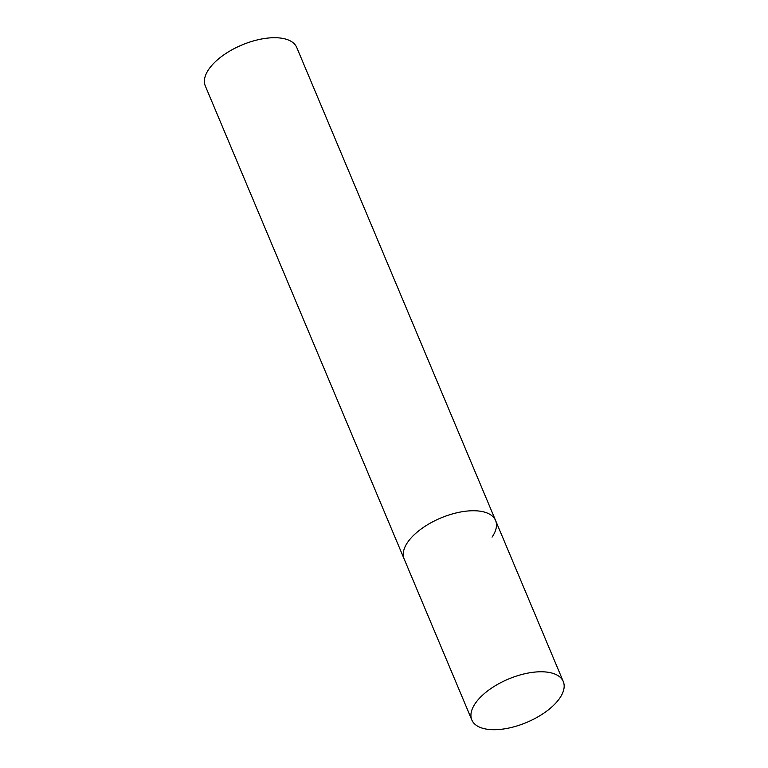 <?xml version="1.0" encoding="UTF-8"?>
<svg xmlns="http://www.w3.org/2000/svg" width="768" height="768" viewBox="0 0 768 768"><rect width="100%" height="100%" fill="white"/><g stroke="black" fill="none" stroke-linecap="round" stroke-linejoin="round"><path stroke-width="1.15" d="M563.27 681.523A49.603 23.52 157.2 0 0 537.37 671.885A49.603 23.52 157.2 0 0 488.803 690.048A49.603 23.52 157.2 0 0 471.821 719.962A49.603 23.52 157.2 0 0 497.722 729.6A49.603 23.52 157.2 0 0 546.288 711.437A49.603 23.52 157.2 0 0 563.27 681.523L495.581 520.493A49.603 23.52 157.2 0 0 469.68 510.854A49.603 23.52 157.2 0 0 421.114 529.018A49.603 23.52 157.2 0 0 404.131 558.931A49.603 23.52 -22.8 0 1 407.654 542.294A49.603 23.52 -22.8 0 1 455.491 513.11A49.603 23.52 -22.8 0 1 495.581 520.493A49.603 23.52 -22.8 0 1 492.058 537.12M471.821 719.962L205.286 85.901A49.603 23.52 -22.8 0 1 208.81 69.264A49.603 23.52 -22.8 0 1 256.646 40.08A49.603 23.52 -22.8 0 1 296.736 47.462L495.581 520.493"/></g></svg>
